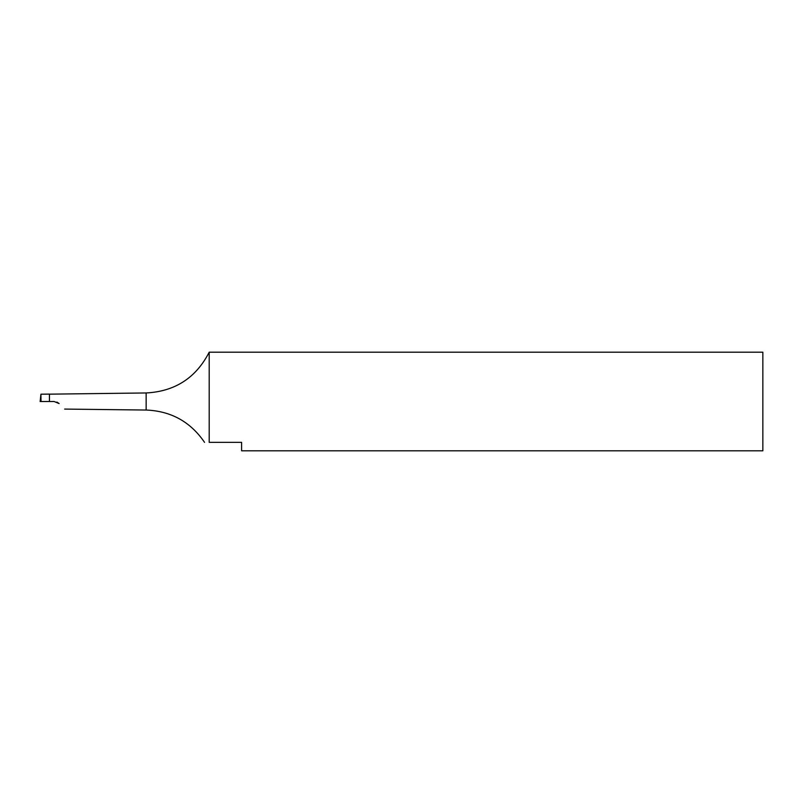 <?xml version="1.0" encoding="UTF-8"?>
<svg xmlns="http://www.w3.org/2000/svg" width="803" height="803" viewBox="0 0 803 803"><rect width="100%" height="100%" fill="white"/><g stroke="black" fill="none" stroke-linecap="round" stroke-linejoin="round"><path stroke-width="1.2" d="M56.913 402.072L59.121 403.568C65.946 410.393 65.946 410.393 59.121 403.568L54.132 401.51L49.445 401.52L49.445 394.102L49.445 401.5L40.923 401.53M41.013 401.53L40.913 394.263M40.812 395.257L40.15 401.54M49.445 394.163L146.146 392.958L146.146 410.042C171.029 411.036 190.492 421.806 204.544 442.353M762.85 450.804L762.85 352.196L209.202 352.196L209.202 442.353C203.269 442.353 203.269 442.353 209.202 442.353L241.603 442.353L241.603 450.804L762.85 450.804M40.923 394.203L49.445 394.102M209.202 352.196C196.002 377.872 174.984 391.462 146.146 392.958M64.631 409.078L146.146 410.042"/></g></svg>
